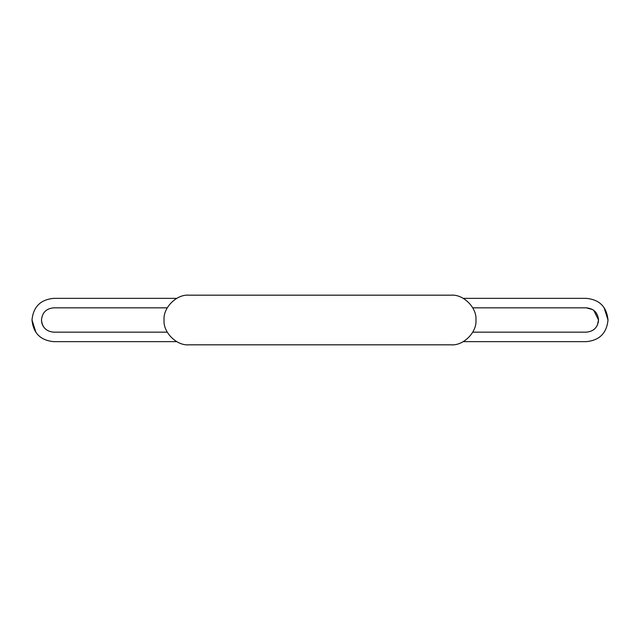 <?xml version="1.0" encoding="UTF-8"?>
<svg xmlns="http://www.w3.org/2000/svg" width="640" height="640" viewBox="0 0 640 640"><rect width="100%" height="100%" fill="white"/><g stroke="black" fill="none" stroke-linecap="round" stroke-linejoin="round"><path stroke-width="0.96" d="M594.912 311.36L593.736 310.336M472.752 307.84L586.36 307.84L592.728 309.648M593.776 310.368L598.52 320L597.416 325.048M595.256 311.712L596.016 312.616M598.376 318.16L598.52 320C597.8 327.384 593.744 331.44 586.36 332.16L472.752 332.16M596.936 326L595.264 328.272M594.632 328.912L593.464 329.864M598.248 322.52L598.384 321.808M167.248 332.16L53.64 332.16C46.256 331.44 42.2 327.384 41.48 320C41.544 323.504 42.84 326.48 45.368 328.912M451.112 344.824L188.888 344.824C176.608 345.928 162.96 332.28 164.064 320C162.96 307.72 176.608 294.072 188.888 295.176L451.112 295.176C463.392 294.072 477.04 307.72 475.936 320C477.04 332.28 463.392 345.928 451.112 344.824M53.64 298.36C40.496 299.64 33.28 306.856 32 320C33.28 306.856 40.496 299.64 53.64 298.36L176.728 298.36M35.96 332.48L32 320C33.28 333.144 40.496 340.36 53.64 341.64L176.728 341.64M463.272 341.64L586.36 341.64C599.504 340.36 606.72 333.144 608 320C606.72 306.856 599.504 299.64 586.36 298.36L463.272 298.36M41.48 320C42.2 312.616 46.256 308.56 53.64 307.84L167.248 307.84M586.36 307.84C593.744 308.56 597.8 312.616 598.52 320M604.04 307.52L608 320"/></g></svg>
